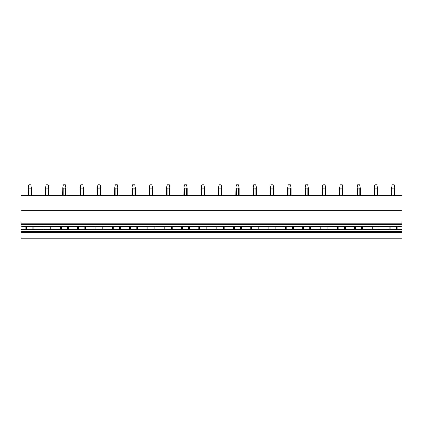 <?xml version="1.0" encoding="UTF-8"?>
<svg xmlns="http://www.w3.org/2000/svg" width="423" height="423" viewBox="0 0 423 423"><rect width="100%" height="100%" fill="white"/><g stroke="black" fill="none" stroke-linecap="round" stroke-linejoin="round"><path stroke-width="0.63" d="M21.15 210.321L401.85 210.321L401.85 195.712L21.15 195.712L21.15 229.615L25.819 229.615L25.819 227.088L33.787 227.088L33.787 229.615L43.12 229.615L43.12 227.088L51.093 227.088L51.093 229.615L60.426 229.615L60.426 227.088L68.399 227.088L68.399 229.615L77.732 229.615L77.732 227.088L85.7 227.088L85.7 229.615L95.038 229.615L95.038 227.088L103.006 227.088L103.006 229.615L112.338 229.615L112.338 227.088L120.312 227.088L120.312 229.615L129.644 229.615L129.644 227.088L137.612 227.088L137.612 229.615L146.95 229.615L146.95 227.088L154.918 227.088L154.918 229.615L164.251 229.615L164.251 227.088L172.224 227.088L172.224 229.615L181.557 229.615L181.557 227.088L189.53 227.088L189.53 229.615L198.863 229.615L198.863 227.088L206.831 227.088L206.831 229.615L216.169 229.615L216.169 227.088L224.137 227.088L224.137 229.615L233.47 229.615L233.47 227.088L241.443 227.088L241.443 229.615L250.776 229.615L250.776 227.088L258.749 227.088L258.749 229.615L268.082 229.615L268.082 227.088L276.05 227.088L276.05 229.615L285.388 229.615L285.388 227.088L293.356 227.088L293.356 229.615L302.688 229.615L302.688 227.088L310.662 227.088L310.662 229.615L319.994 229.615L319.994 227.088L327.962 227.088L327.962 229.615L337.3 229.615L337.3 227.088L345.268 227.088L345.268 229.615L354.601 229.615L354.601 227.088L362.574 227.088L362.574 229.615L371.907 229.615L371.907 227.088L379.88 227.088L379.88 229.615L389.213 229.615L389.213 227.088L397.181 227.088L397.181 229.615L401.85 229.615L401.85 238.191L21.15 238.191L21.15 232.407L401.85 232.407M396.33 227.088L396.33 229.615M401.85 210.321L401.85 229.615M390.064 227.088L390.064 229.615M389.213 229.615L397.181 229.615M371.907 229.615L379.88 229.615M354.601 229.615L362.574 229.615M337.3 229.615L345.268 229.615M319.994 229.615L327.962 229.615M302.688 229.615L310.662 229.615M285.388 229.615L293.356 229.615M268.082 229.615L276.05 229.615M250.776 229.615L258.749 229.615M233.47 229.615L241.443 229.615M216.169 229.615L224.137 229.615M198.863 229.615L206.831 229.615M181.557 229.615L189.53 229.615M164.251 229.615L172.224 229.615M146.95 229.615L154.918 229.615M129.644 229.615L137.612 229.615M112.338 229.615L120.312 229.615M95.038 229.615L103.006 229.615M77.732 229.615L85.7 229.615M60.426 229.615L68.399 229.615M43.12 229.615L51.093 229.615M25.819 229.615L33.787 229.615M21.15 229.615L21.15 231.688L401.85 231.688M372.758 227.088L372.758 229.615M355.452 227.088L355.452 229.615M338.151 227.088L338.151 229.615M320.846 227.088L320.846 229.615M303.54 227.088L303.54 229.615M286.239 227.088L286.239 229.615M268.933 227.088L268.933 229.615M251.627 227.088L251.627 229.615M234.321 227.088L234.321 229.615M217.02 227.088L217.02 229.615M199.714 227.088L199.714 229.615M182.408 227.088L182.408 229.615M165.102 227.088L165.102 229.615M147.801 227.088L147.801 229.615M130.496 227.088L130.496 229.615M113.19 227.088L113.19 229.615M95.889 227.088L95.889 229.615M78.583 227.088L78.583 229.615M61.277 227.088L61.277 229.615M43.971 227.088L43.971 229.615M26.67 227.088L26.67 229.615M32.936 227.088L32.936 229.615M50.242 227.088L50.242 229.615M67.548 227.088L67.548 229.615M84.849 227.088L84.849 229.615M102.154 227.088L102.154 229.615M119.46 227.088L119.46 229.615M136.761 227.088L136.761 229.615M154.067 227.088L154.067 229.615M171.373 227.088L171.373 229.615M188.679 227.088L188.679 229.615M205.98 227.088L205.98 229.615M223.286 227.088L223.286 229.615M240.592 227.088L240.592 229.615M257.898 227.088L257.898 229.615M275.199 227.088L275.199 229.615M292.505 227.088L292.505 229.615M309.81 227.088L309.81 229.615M327.111 227.088L327.111 229.615M344.417 227.088L344.417 229.615M361.723 227.088L361.723 229.615M379.029 227.088L379.029 229.615M21.15 231.688L21.15 232.407M21.15 224.317L401.85 224.317M21.15 226.242L401.85 226.242M28.611 195.712L28.611 188.219L28.251 187.468L28.78 184.809L30.826 184.809L31.503 188.219L31.503 195.712M30.995 195.712L30.995 188.219L31.355 187.468L30.995 188.219L28.611 188.219M28.098 195.712L28.251 187.468M45.917 195.712L45.917 188.219L45.552 187.468L46.086 184.809L48.127 184.809L48.809 188.219L48.809 195.712M48.301 195.712L48.301 188.219L48.661 187.468L48.301 188.219L45.917 188.219M45.404 195.712L45.552 187.468M63.217 195.712L63.217 188.219L62.858 187.468L63.392 184.809L65.433 184.809L66.115 188.219L66.115 195.712M65.602 195.712L65.602 188.219L65.967 187.468L65.602 188.219L63.217 188.219M62.71 195.712L62.821 187.664M62.71 188.219L62.858 187.468M80.523 195.712L80.523 188.219L80.164 187.468L80.693 184.809L82.739 184.809L83.421 188.219L83.421 195.712M82.908 195.712L82.908 188.219L83.268 187.468L82.908 188.219L80.523 188.219M80.01 195.712L80.121 187.664M80.01 188.219L80.164 187.468M97.829 195.712L97.829 188.219L97.464 187.468L97.999 184.809L100.045 184.809L100.722 188.219L100.722 195.712M100.214 195.712L100.214 188.219L100.574 187.468L100.214 188.219L97.829 188.219M97.316 195.712L97.427 187.664M97.316 188.219L97.464 187.468M115.135 195.712L115.135 188.219L114.77 187.468L115.305 184.809L117.345 184.809L118.028 188.219L118.028 195.712L118.028 188.219M117.515 195.712L117.515 188.219L117.88 187.468L117.515 188.219L115.135 188.219M114.622 195.712L114.733 187.664M114.622 188.219L114.77 187.468M132.436 195.712L132.436 188.219L132.076 187.468L132.605 184.809L134.651 184.809L135.334 188.219L135.334 195.712M134.821 195.712L134.821 188.219L135.186 187.468L134.821 188.219L132.436 188.219M131.928 195.712L132.039 187.664M131.928 188.219L132.076 187.468M149.742 195.712L149.742 188.219L149.382 187.468L149.911 184.809L151.957 184.809L152.64 188.219L152.64 195.712M152.127 195.712L152.127 188.219L152.486 187.468L152.127 188.219L149.742 188.219M149.229 195.712L149.34 187.664M149.229 188.219L149.382 187.468M167.048 195.712L167.048 188.219L166.683 187.468L167.217 184.809L169.258 184.809L169.94 188.219L169.94 195.712M169.433 195.712L169.433 188.219L169.792 187.468L169.433 188.219L167.048 188.219M166.535 195.712L166.646 187.664M166.535 188.219L166.683 187.468M184.349 195.712L184.349 188.219L183.989 187.468L184.523 184.809L186.564 184.809L187.246 188.219L187.246 195.712M186.733 195.712L186.733 188.219L187.098 187.468L186.733 188.219L184.349 188.219M183.841 195.712L183.952 187.664M183.841 188.219L183.989 187.468M201.655 195.712L201.655 188.219L201.295 187.468L201.824 184.809L203.87 184.809L204.552 188.219L204.552 195.712M204.039 195.712L204.039 188.219L204.399 187.468L204.039 188.219L201.655 188.219M201.147 195.712L201.258 187.664M201.147 188.219L201.295 187.468M218.961 195.712L218.961 188.219L218.601 187.468L219.13 184.809L221.176 184.809L221.853 188.219L221.853 195.712M221.345 195.712L221.345 188.219L221.705 187.468L221.345 188.219L218.961 188.219M218.448 195.712L218.559 187.664M218.448 188.219L218.601 187.468M236.267 195.712L236.267 188.219L235.902 187.468L236.436 184.809L238.477 184.809L239.159 188.219L239.159 195.712M238.651 195.712L238.651 188.219L239.011 187.468L238.651 188.219L236.267 188.219M235.754 195.712L235.865 187.664M235.754 188.219L235.902 187.468M253.567 195.712L253.567 188.219L253.208 187.468L253.742 184.809L255.783 184.809L256.465 188.219L256.465 195.712L256.465 188.219M255.952 195.712L255.952 188.219L256.317 187.468L255.952 188.219L253.567 188.219M253.208 187.468L253.06 195.712L253.171 187.664M270.873 195.712L270.873 188.219L270.514 187.468L271.043 184.809L273.089 184.809L273.771 188.219L273.771 195.712M273.258 195.712L273.258 188.219L273.618 187.468L273.258 188.219L270.873 188.219M270.36 195.712L270.471 187.664M270.36 188.219L270.514 187.468M288.179 195.712L288.179 188.219L287.814 187.468L288.349 184.809L290.395 184.809L291.072 188.219L291.072 195.712M290.564 195.712L290.564 188.219L290.924 187.468L290.564 188.219L288.179 188.219M287.666 195.712L287.777 187.664M287.666 188.219L287.814 187.468M305.485 195.712L305.485 188.219L305.12 187.468L305.655 184.809L307.695 184.809L308.378 188.219L308.378 195.712L308.378 188.219M307.865 195.712L307.865 188.219L308.23 187.468L307.865 188.219L305.485 188.219M305.12 187.468L304.972 195.712L305.083 187.664M322.786 195.712L322.786 188.219L322.426 187.468L322.955 184.809L325.001 184.809L325.684 188.219L325.684 195.712M325.171 195.712L325.171 188.219L325.536 187.468L325.171 188.219L322.786 188.219M322.278 195.712L322.389 187.664M322.278 188.219L322.426 187.468M340.092 195.712L340.092 188.219L339.732 187.468L340.261 184.809L342.307 184.809L342.99 188.219L342.99 195.712M342.477 195.712L342.477 188.219L342.836 187.468L342.477 188.219L340.092 188.219M339.579 195.712L339.69 187.664M339.579 188.219L339.732 187.468M357.398 195.712L357.398 188.219L357.033 187.468L357.567 184.809L359.608 184.809L360.29 188.219L360.29 195.712L360.29 188.219M359.783 195.712L359.783 188.219L360.142 187.468L359.783 188.219L357.398 188.219M356.885 195.712L356.996 187.664M356.885 188.219L357.033 187.468M374.699 195.712L374.699 188.219L374.339 187.468L374.873 184.809L376.914 184.809L377.596 188.219L377.596 195.712M377.083 195.712L377.083 188.219L377.448 187.468L377.083 188.219L374.699 188.219M374.191 195.712L374.339 187.468M392.005 195.712L392.005 188.219L391.645 187.468L392.174 184.809L394.22 184.809L394.902 188.219L394.902 195.712M394.389 195.712L394.389 188.219L394.749 187.468L394.389 188.219L392.005 188.219M391.497 195.712L391.645 187.468M21.15 222.149L401.85 222.149M401.85 223.111L21.15 223.111"/></g></svg>
